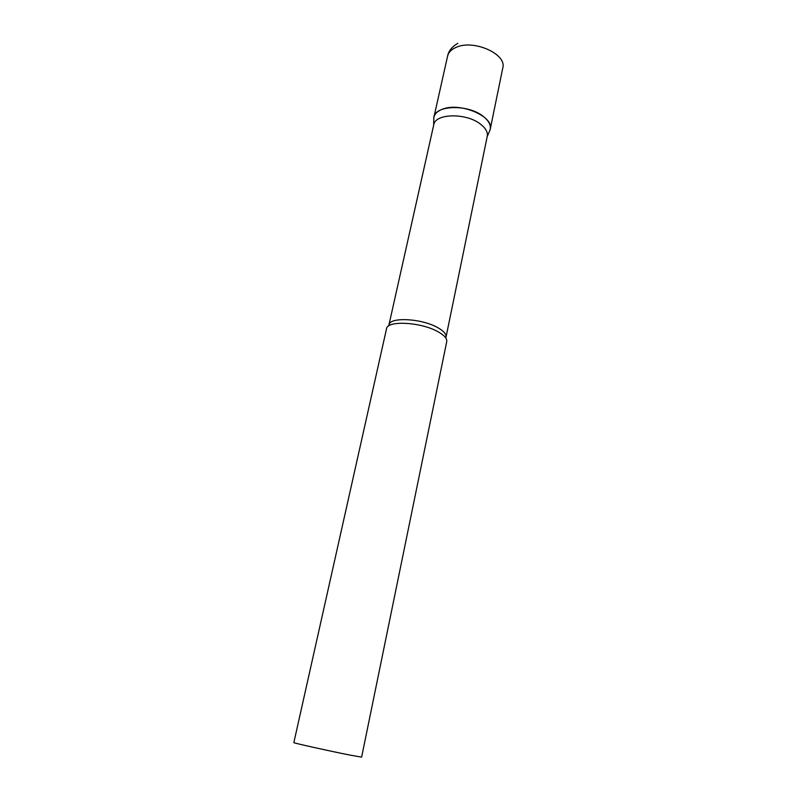 <?xml version="1.0" encoding="UTF-8"?>
<svg xmlns="http://www.w3.org/2000/svg" width="797" height="797" viewBox="0 0 797 797"><rect width="100%" height="100%" fill="white"/><g stroke="black" fill="none" stroke-linecap="round" stroke-linejoin="round"><path stroke-width="1.2" d="M433.767 119.67L433.927 117.159C434.744 113.762 437.513 111.142 442.225 109.299C459.68 101.787 494.369 116.442 490.235 129.234L490.075 129.861C491.231 125.308 488.86 120.736 482.962 116.163C467.52 103.799 434.226 105.194 433.807 117.807L433.767 119.67M389.036 324.907C389.554 316.728 421.942 318.401 437.852 327.697C443.75 331.044 446.479 334.182 446.021 337.121L487.256 136.307C487.963 132.172 485.642 128.078 480.302 123.993C465.946 112.646 435.082 113.423 433.747 124.84L388.717 325.913M446.728 341.654L446.748 341.554C447.127 338.506 444.248 335.258 438.091 331.791C421.384 322.088 387.332 320.195 386.555 328.653L293.844 742.595C292.2 742.744 329.56 751.073 350.013 755.098L361.619 757.13L446.728 341.654M433.927 117.159L447.615 56.049C448.492 52.373 451.271 49.504 455.944 47.441C473.279 39.013 507.111 54.047 502.797 67.884L490.235 129.234M447.615 56.049C448.581 50.948 451.989 46.714 457.817 43.357M433.638 125.298L433.807 117.807M446.021 337.121L445.892 338.167M487.156 136.765L490.075 129.861"/></g></svg>
